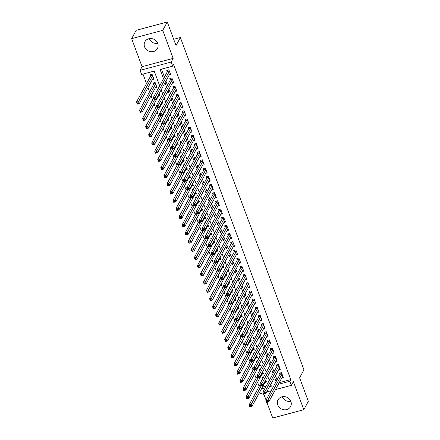<?xml version="1.0" encoding="UTF-8"?>
<svg xmlns="http://www.w3.org/2000/svg" width="440" height="440" viewBox="0 0 440 440"><rect width="100%" height="100%" fill="white"/><g stroke="black" fill="none" stroke-linecap="round" stroke-linejoin="round"><path stroke-width="0.66" d="M157.657 43.269A7.112 6.468 28.5 0 1 149.177 38.66M144.595 46.888A7.112 6.468 -151.5 0 0 150.761 51.694A7.112 6.468 -151.5 0 0 157.399 48.532A7.112 6.468 -151.5 0 0 157.702 43.39A7.112 6.468 -151.5 0 0 151.536 38.577A7.112 6.468 -151.5 0 0 144.898 41.74A7.112 6.468 -151.5 0 0 144.595 46.888M290.824 401.341A7.112 6.468 28.5 0 1 282.343 396.732M277.761 404.959A7.112 6.468 -151.5 0 0 283.927 409.767A7.112 6.468 -151.5 0 0 290.565 406.604A7.112 6.468 -151.5 0 0 290.868 401.456A7.112 6.468 -151.5 0 0 284.702 396.649A7.112 6.468 -151.5 0 0 278.064 399.812A7.112 6.468 -151.5 0 0 277.761 404.959M159.681 85.811L154.204 71.082L141.597 74.443L140.074 70.35L171.166 62.051L172.689 66.143L160.083 69.509L163.521 78.743M142.071 66.682L173.162 58.377L162.739 30.349L167.272 22L136.18 30.305L131.648 38.648L142.071 66.682L140.074 70.35M263.885 394.229L266.068 400.103M266.932 402.413L272.728 418L303.82 409.695L293.392 381.667L291.395 385.336L275.446 389.598M263.082 392.898L260.304 393.641L259.727 392.084M142.989 74.074L146.526 83.584M148.016 87.588L149.567 91.767M151.058 95.777L152.614 99.951M154.105 103.961L155.656 108.136M157.146 112.145L158.697 116.32M160.188 120.329L161.744 124.504M163.235 128.513L164.786 132.688M166.276 136.697L167.833 140.871M169.323 144.881L170.874 149.055M172.364 153.065L173.916 157.239M175.412 161.249L176.963 165.429M178.453 169.433L180.004 173.613M181.495 177.617L183.051 181.797M184.542 185.806L186.093 189.981M187.583 193.99L189.139 198.165M190.63 202.174L192.181 206.349M193.672 210.359L195.222 214.533M196.713 218.543L198.27 222.717M199.76 226.727L201.311 230.901M202.802 234.911L204.358 239.085M205.849 243.095L207.399 247.269M208.89 251.279L210.441 255.459M211.937 259.463L213.488 263.643M214.979 267.647L216.53 271.827M218.02 275.836L219.577 280.011M221.067 284.02L222.618 288.195M224.109 292.204L225.665 296.379M227.156 300.388L228.707 304.562M230.197 308.572L231.748 312.747M233.239 316.756L234.795 320.93M236.286 324.94L237.837 329.115M239.327 333.124L240.884 337.298M242.374 341.308L243.925 345.488M245.416 349.492L246.966 353.672M248.457 357.676L250.014 361.856M251.504 365.866L253.055 370.04M254.546 374.05L256.102 378.224M257.593 382.234L259.144 386.408M162.739 30.349L131.648 38.648M167.272 22L176.022 45.529L180.378 37.516L303.958 369.809L299.602 377.823L308.352 401.352L303.82 409.695M169.169 75.103L170.698 74.696L168.872 69.784L166.771 70.345L167.305 71.775M172.211 83.287L173.745 82.88L171.919 77.968L169.818 78.529L170.352 79.959M175.252 91.471L176.787 91.064L174.961 86.152L172.86 86.713L173.393 88.143M178.299 99.655L179.834 99.248L178.007 94.336L175.906 94.897L176.44 96.333M181.34 107.844L182.875 107.432L181.049 102.52L178.948 103.081L179.482 104.517M184.388 116.028L185.922 115.616L184.09 110.704L181.995 111.265L182.523 112.701M187.429 124.212L188.964 123.8L187.138 118.888L185.037 119.449L185.57 120.885M190.476 132.396L192.005 131.984L190.179 127.078L188.078 127.639L188.612 129.069M193.518 140.58L195.052 140.168L193.226 135.262L191.125 135.822L191.659 137.253M196.559 148.764L198.094 148.357L196.268 143.446L194.167 144.007L194.7 145.437M199.606 156.948L201.141 156.541L199.315 151.63L197.214 152.191L197.742 153.621M202.648 165.132L204.182 164.725L202.356 159.814L200.255 160.375L200.788 161.805M205.695 173.316L207.224 172.909L205.398 167.998L203.297 168.559L203.83 169.989M208.736 181.5L210.271 181.093L208.445 176.181L206.344 176.743L206.877 178.173M211.778 189.684L213.312 189.277L211.486 184.365L209.385 184.927L209.919 186.362M214.825 197.874L216.359 197.461L214.533 192.549L212.432 193.111L212.966 194.546M217.866 206.058L219.401 205.645L217.575 200.734L215.474 201.295L216.007 202.73M220.913 214.242L222.448 213.829L220.616 208.918L218.521 209.479L219.049 210.914M223.955 222.426L225.489 222.013L223.663 217.107L221.562 217.663L222.096 219.098M227.002 230.61L228.531 230.197L226.705 225.291L224.604 225.852L225.137 227.282M230.043 238.794L231.578 238.387L229.752 233.475L227.651 234.036L228.184 235.466M233.085 246.978L234.619 246.571L232.793 241.659L230.692 242.22L231.226 243.65M236.132 255.162L237.666 254.755L235.84 249.843L233.739 250.404L234.267 251.834M239.173 263.346L240.708 262.939L238.882 258.027L236.781 258.588L237.314 260.018M242.22 271.53L243.749 271.123L241.923 266.211L239.822 266.772L240.356 268.202M245.262 279.714L246.796 279.307L244.97 274.395L242.869 274.956L243.403 276.392M248.303 287.903L249.838 287.491L248.012 282.579L245.911 283.14L246.444 284.576M251.35 296.087L252.885 295.675L251.059 290.763L248.958 291.324L249.491 292.76M254.392 304.271L255.926 303.859L254.1 298.947L251.999 299.508L252.532 300.944M257.439 312.455L258.973 312.043L257.142 307.131L255.046 307.692L255.574 309.127M260.48 320.639L262.014 320.227L260.189 315.32L258.088 315.882L258.621 317.312M263.527 328.823L265.056 328.416L263.23 323.505L261.129 324.066L261.663 325.495M266.569 337.007L268.103 336.6L266.277 331.689L264.176 332.25L264.71 333.68M269.61 345.191L271.145 344.784L269.319 339.873L267.218 340.434L267.751 341.864M272.657 353.375L274.192 352.968L272.365 348.057L270.264 348.618L270.793 350.048M275.699 361.559L277.233 361.152L275.407 356.241L273.306 356.802L273.839 358.232M278.746 369.743L280.274 369.336L278.449 364.425L276.348 364.986L276.881 366.421M263.401 377.443L262.587 377.658L262.873 378.422M260.359 369.259L259.545 369.474L259.826 370.233M257.312 361.07L256.498 361.29L256.784 362.049M254.271 352.886L253.457 353.106L253.737 353.865M251.229 344.702L250.415 344.922L250.696 345.68M248.182 336.518L247.368 336.738L247.654 337.497M245.141 328.334L244.327 328.554L244.607 329.312M242.094 320.15L241.28 320.37L241.566 321.129M239.052 311.966L238.238 312.18L238.519 312.945M236.011 303.782L235.191 303.996L235.477 304.761M232.964 295.598L232.15 295.812L232.43 296.577M229.922 287.414L229.108 287.628L229.389 288.393M226.875 279.23L226.061 279.444L226.347 280.203M223.834 271.04L223.02 271.26L223.3 272.019M220.792 262.856L219.973 263.076L220.259 263.835M217.745 254.672L216.931 254.892L217.212 255.651M214.704 246.488L213.889 246.708L214.17 247.467M211.657 238.304L210.843 238.524L211.129 239.283M208.615 230.12L207.801 230.34L208.082 231.099M205.568 221.936L204.754 222.151L205.04 222.915M202.527 213.752L201.713 213.966L201.993 214.731M199.485 205.568L198.666 205.782L198.952 206.547M196.438 197.384L195.624 197.599L195.905 198.363M193.397 189.2L192.583 189.415L192.863 190.174M190.35 181.011L189.536 181.231L189.822 181.99M187.308 172.827L186.494 173.047L186.774 173.805M184.267 164.643L183.447 164.863L183.733 165.621M181.22 156.459L180.406 156.679L180.686 157.438M178.178 148.274L177.364 148.495L177.645 149.254M175.131 140.091L174.317 140.311L174.603 141.07M172.09 131.907L171.276 132.121L171.556 132.886M169.043 123.723L168.229 123.937L168.514 124.702M166.001 115.538L165.187 115.753L165.468 116.518M162.96 107.355L162.14 107.569L162.426 108.334M159.913 99.171L159.099 99.385L159.385 100.144M156.871 90.981L156.057 91.201L156.338 91.96M155.403 87.775L156.937 87.368L155.111 82.456L153.01 83.017L153.544 84.447M262.411 387.156L266.162 386.15M270.452 385.006L270.908 384.885M264.979 382.415L266.514 382.008L265.733 379.907M261.938 374.231L263.472 373.824L262.691 371.718M258.896 366.047L260.425 365.64L259.644 363.534M255.849 357.863L257.384 357.456L256.603 355.35M252.808 349.679L254.342 349.272L253.556 347.166M249.761 341.495L251.295 341.088L250.514 338.982M246.719 333.311L248.254 332.899L247.467 330.798M243.672 325.127L245.207 324.715L244.426 322.614M240.631 316.943L242.165 316.531L241.384 314.43M237.589 308.759L239.118 308.347L238.337 306.245M234.542 300.575L236.077 300.163L235.296 298.062M231.501 292.386L233.035 291.979L232.249 289.877M228.454 284.202L229.988 283.795L229.207 281.688M225.412 276.018L226.947 275.611L226.166 273.504M222.371 267.834L223.9 267.427L223.119 265.32M219.323 259.649L220.858 259.243L220.077 257.136M216.282 251.466L217.816 251.059L217.03 248.952M213.235 243.282L214.77 242.875L213.989 240.768M210.194 235.098L211.728 234.685L210.941 232.584M207.147 226.914L208.681 226.501L207.9 224.4M204.105 218.73L205.639 218.317L204.859 216.216M201.064 210.546L202.593 210.133L201.812 208.032M198.017 202.362L199.551 201.949L198.77 199.848M194.975 194.172L196.51 193.765L195.723 191.664M191.928 185.988L193.463 185.581L192.681 183.475M188.887 177.804L190.421 177.397L189.64 175.291M185.845 169.62L187.374 169.213L186.593 167.107M182.798 161.436L184.333 161.029L183.552 158.923M179.757 153.252L181.291 152.845L180.505 150.739M176.71 145.068L178.244 144.656L177.463 142.555M173.668 136.884L175.203 136.472L174.416 134.371M170.627 128.7L172.156 128.288L171.375 126.187M167.58 120.516L169.114 120.104L168.333 118.003M164.538 112.332L166.067 111.92L165.286 109.819M161.491 104.142L163.026 103.736L162.245 101.635M158.45 95.959L159.984 95.552L159.198 93.445M152.361 79.591L153.896 79.184L152.07 74.272L149.969 74.833L150.502 76.263M279.213 382.668L290.785 379.577L173.597 64.471L172.689 66.143M161.475 69.135L164.428 77.077M165.919 81.081L167.47 85.261M168.96 89.271L170.517 93.445M172.007 97.455L173.558 101.629M175.048 105.639L176.6 109.813M178.096 113.823L179.647 117.997M181.137 122.007L182.688 126.181M184.179 130.191L185.735 134.365M187.226 138.375L188.777 142.549M190.267 146.559L191.823 150.739M193.314 154.743L194.865 158.923M196.356 162.927L197.906 167.107M199.397 171.111L200.954 175.291M202.444 179.3L203.995 183.475M205.486 187.484L207.042 191.659M208.532 195.668L210.084 199.843M211.574 203.852L213.125 208.027M214.621 212.036L216.172 216.211M217.663 220.22L219.214 224.395M220.704 228.404L222.261 232.579M223.751 236.588L225.302 240.763M226.793 244.772L228.349 248.952M229.84 252.956L231.391 257.136M232.881 261.14L234.432 265.32M235.923 269.329L237.479 273.504M238.97 277.514L240.521 281.688M242.011 285.698L243.568 289.872M245.058 293.882L246.609 298.056M248.1 302.066L249.651 306.24M251.141 310.25L252.698 314.424M254.188 318.434L255.739 322.608M257.23 326.618L258.786 330.792M260.277 334.802L261.828 338.982M263.318 342.986L264.875 347.166M266.365 351.17L267.916 355.35M269.406 359.359L270.957 363.534M272.448 367.543L274.005 371.718M275.495 375.727L277.046 379.902M281.787 377.933L283.322 377.52L281.496 372.609L279.395 373.17L279.928 374.605M180.378 37.516L173.707 39.298M173.162 58.377L171.166 62.051M290.785 379.577L289.877 381.243L291.395 385.336M269.544 386.678L271.387 386.183L270.749 384.461M269.258 380.452L267.707 376.277M266.211 372.268L264.66 368.093M263.17 364.084L261.619 359.904M260.128 355.9L258.572 351.72M257.081 347.716L255.53 343.536M254.04 339.532L252.483 335.352M250.993 331.342L249.442 327.168M247.951 323.158L246.4 318.984M244.91 314.974L243.353 310.8M241.863 306.79L240.312 302.616M238.821 298.606L237.264 294.432M235.774 290.422L234.223 286.248M232.733 282.238L231.181 278.064M229.686 274.054L228.135 269.88M226.644 265.87L225.093 261.69M223.603 257.686L222.046 253.506M220.556 249.502L219.005 245.322M217.514 241.313L215.958 237.138M214.467 233.129L212.916 228.954M211.426 224.945L209.875 220.77M208.384 216.761L206.828 212.586M205.337 208.577L203.786 204.402M202.296 200.393L200.739 196.218M199.249 192.209L197.698 188.034M196.207 184.024L194.656 179.85M193.166 175.84L191.609 171.661M190.119 167.656L188.568 163.477M187.077 159.472L185.521 155.293M184.03 151.283L182.479 147.109M180.989 143.099L179.432 138.925M177.941 134.915L176.391 130.741M174.9 126.731L173.349 122.557M171.859 118.547L170.302 114.373M168.812 110.363L167.261 106.189M165.77 102.179L164.214 98.005M162.723 93.995L161.172 89.821M261.503 388.823L265.254 387.822M271.156 390.742L266.684 391.936M278.305 384.334L289.877 381.243M165.011 82.753L166.562 86.928M168.053 90.937L169.609 95.112M171.1 99.121L172.651 103.296M174.141 107.305L175.698 111.485M177.188 115.489L178.739 119.669M180.23 123.673L181.781 127.853M183.271 131.863L184.828 136.037M186.318 140.047L187.869 144.221M189.36 148.231L190.916 152.405M192.406 156.415L193.958 160.589M195.448 164.599L196.999 168.773M198.495 172.782L200.046 176.957M201.537 180.966L203.088 185.141M204.578 189.151L206.135 193.325M207.625 197.335L209.176 201.514M210.667 205.519L212.223 209.698M213.714 213.703L215.264 217.882M216.755 221.892L218.306 226.066M219.797 230.076L221.353 234.251M222.844 238.26L224.395 242.435M225.885 246.444L227.441 250.619M228.932 254.628L230.483 258.803M231.974 262.812L233.525 266.987M235.021 270.996L236.572 275.171M238.062 279.18L239.613 283.355M241.104 287.364L242.66 291.544M244.151 295.548L245.702 299.728M247.192 303.732L248.749 307.912M250.239 311.922L251.79 316.096M253.281 320.106L254.832 324.28M256.322 328.29L257.879 332.464M259.369 336.474L260.92 340.648M262.411 344.658L263.967 348.832M265.457 352.841L267.009 357.016M268.499 361.026L270.05 365.2M271.541 369.209L273.097 373.384M274.588 377.394L276.139 381.574M267.35 401.099L266.508 401.324L266.811 402.144L267.652 401.918L267.35 401.099L267.988 399.883L268.747 401.929L266.646 402.49L265.887 400.444L267.988 399.883L282.029 374.044M282.788 376.09L268.747 401.929L267.652 401.918M266.508 401.324L265.887 400.444L280.071 374.336L280.225 372.95M266.811 402.144L266.646 402.49M250.85 406.406L250.542 405.587L249.7 405.812L250.008 406.632L251.939 406.417L249.843 406.978L249.079 404.932L251.18 404.371L251.939 406.417L265.98 380.578M260.046 384.747L249.079 404.932L249.7 405.812M261.19 385.952L250.542 405.587M249.843 406.978L250.008 406.632M264.303 392.915L263.466 393.14L263.769 393.954L264.611 393.734L264.303 392.915L264.94 391.699L265.705 393.745L263.604 394.306L262.839 392.26L264.94 391.699L278.982 365.86M279.747 367.906L265.705 393.745L264.611 393.734M263.466 393.14L262.839 392.26L277.03 366.152L277.178 364.766M263.769 393.954L263.604 394.306M261.261 384.731L260.42 384.956L260.728 385.77L261.564 385.55L261.261 384.731L261.899 383.515L262.658 385.561L260.557 386.122L259.798 384.076L261.899 383.515L275.94 357.671M276.7 359.716L262.658 385.561L261.564 385.55M260.42 384.956L259.798 384.076L273.983 357.968L274.137 356.582M260.728 385.77L260.557 386.122M258.22 376.547L257.378 376.767L257.68 377.586L258.522 377.361L258.22 376.547L258.858 375.331L259.617 377.377L257.516 377.938L256.757 375.892L258.858 375.331L272.894 349.486M273.658 351.533L259.617 377.377L258.522 377.361M257.378 376.767L256.757 375.892L270.941 349.784L271.095 348.398M257.68 377.586L257.516 377.938M255.173 368.363L254.331 368.583L254.639 369.402L255.481 369.177L255.173 368.363L255.811 367.142L256.57 369.188L254.474 369.749L253.71 367.702L255.811 367.142L269.852 341.303M270.611 343.349L256.57 369.188L255.481 369.177M254.331 368.583L253.71 367.702L267.894 341.6L268.048 340.214M254.639 369.402L254.474 369.749M247.803 398.222L247.5 397.403L246.659 397.628L246.961 398.442L248.897 398.233L246.796 398.794L246.037 396.748L248.138 396.187L248.897 398.233L262.939 372.394M257.004 376.563L246.037 396.748L246.659 397.628M258.143 377.768L247.5 397.403M246.796 398.794L246.961 398.442M244.761 390.038L244.453 389.219L243.617 389.444L243.92 390.258L245.856 390.049L243.755 390.61L242.99 388.564L245.091 388.003L245.856 390.049L259.897 364.205M253.963 368.379L242.99 388.564L243.617 389.444M255.101 369.584L244.453 389.219M243.755 390.61L243.92 390.258M241.714 381.849L241.412 381.035L240.57 381.255L240.873 382.074L242.809 381.865L240.708 382.426L239.948 380.38L242.049 379.819L242.809 381.865L256.85 356.021M250.916 360.19L239.948 380.38L240.57 381.255M252.054 361.4L241.412 381.035M240.708 382.426L240.873 382.074M238.673 373.665L238.37 372.851L237.529 373.07L237.831 373.89L239.767 373.675L237.666 374.236L236.907 372.191L239.003 371.63L239.767 373.675L253.809 347.837M247.874 352.006L236.907 372.191L237.529 373.07M249.013 353.216L238.37 372.851M237.666 374.236L237.831 373.89M252.131 360.173L251.29 360.399L251.592 361.218L252.434 360.993L252.131 360.173L252.769 358.958L253.528 361.004L251.427 361.565L250.668 359.519L252.769 358.958L266.811 333.118M267.57 335.165L253.528 361.004L252.434 360.993M251.29 360.399L250.668 359.519L264.853 333.416L265.007 332.024M251.592 361.218L251.427 361.565M235.626 365.481L235.323 364.661L234.482 364.887L234.79 365.706L236.72 365.492L234.619 366.053L233.86 364.007L235.961 363.445L236.72 365.492L250.762 339.652M244.827 343.822L233.86 364.007L234.482 364.887M245.971 345.032L235.323 364.661M234.619 366.053L234.79 365.706M249.084 351.989L248.248 352.215L248.551 353.034L249.392 352.809L249.084 351.989L249.722 350.774L250.487 352.82L248.386 353.381L247.621 351.334L249.722 350.774L263.764 324.935M264.528 326.981L250.487 352.82L249.392 352.809M248.248 352.215L247.621 351.334L261.811 325.232L261.96 323.84M248.551 353.034L248.386 353.381M232.584 357.297L232.282 356.477L231.44 356.702L231.743 357.522L233.679 357.308L231.578 357.868L230.819 355.823L232.92 355.262L233.679 357.308L247.72 331.469M241.786 335.638L230.819 355.823L231.44 356.702M242.924 336.848L232.282 356.477M231.578 357.868L231.743 357.522M246.043 343.805L245.201 344.031L245.504 344.85L246.345 344.625L246.043 343.805L246.681 342.59L247.44 344.636L245.339 345.197L244.58 343.151L246.681 342.59L260.722 316.75M261.481 318.797L247.44 344.636L246.345 344.625M245.201 344.031L244.58 343.151L258.764 317.042L258.918 315.656M245.504 344.85L245.339 345.197M229.543 349.113L229.235 348.293L228.393 348.519L228.701 349.338L230.637 349.124L228.536 349.685L227.772 347.639L229.873 347.077L230.637 349.124L244.673 323.284M238.739 327.454L227.772 347.639L228.393 348.519M239.882 328.664L229.235 348.293M228.536 349.685L228.701 349.338M243.001 335.621L242.16 335.847L242.462 336.666L243.304 336.441L243.001 335.621L243.634 334.406L244.398 336.452L242.297 337.013L241.538 334.966L243.634 334.406L257.675 308.567M258.44 310.613L244.398 336.452L243.304 336.441M242.16 335.847L241.538 334.966L255.723 308.858L255.871 307.472M242.462 336.666L242.297 337.013M226.496 340.929L226.193 340.109L225.352 340.334L225.654 341.154L227.59 340.94L225.489 341.5L224.73 339.455L226.831 338.894L227.59 340.94L241.632 315.101M235.697 319.27L224.73 339.455L225.352 340.334M236.836 320.474L226.193 340.109M225.489 341.5L225.654 341.154M239.954 327.437L239.113 327.663L239.421 328.482L240.257 328.257L239.954 327.437L240.592 326.222L241.351 328.268L239.25 328.829L238.491 326.783L240.592 326.222L254.634 300.382M255.393 302.429L241.351 328.268L240.257 328.257M239.113 327.663L238.491 326.783L252.676 300.674L252.83 299.288M239.421 328.482L239.25 328.829M236.913 319.253L236.071 319.479L236.374 320.298L237.215 320.073L236.913 319.253L237.551 318.038L238.31 320.084L236.209 320.645L235.45 318.599L237.551 318.038L251.587 292.199M252.351 294.245L238.31 320.084L237.215 320.073M236.071 319.479L235.45 318.599L249.634 292.49L249.788 291.104M236.374 320.298L236.209 320.645M233.865 311.069L233.024 311.295L233.332 312.114L234.174 311.889L233.865 311.069L234.504 309.854L235.268 311.9L233.167 312.461L232.403 310.415L234.504 309.854L248.545 284.014M249.304 286.061L235.268 311.9L234.174 311.889M233.024 311.295L232.403 310.415L246.587 284.306L246.741 282.92M233.332 312.114L233.167 312.461M230.824 302.885L229.983 303.111L230.285 303.925L231.127 303.705L230.824 302.885L231.462 301.67L232.221 303.716L230.12 304.277L229.361 302.231L231.462 301.67L245.504 275.831M246.263 277.877L232.221 303.716L231.127 303.705M229.983 303.111L229.361 302.231L243.546 276.122L243.7 274.736M230.285 303.925L230.12 304.277M227.777 294.701L226.941 294.927L227.244 295.741L228.085 295.52L227.777 294.701L228.415 293.486L229.18 295.532L227.079 296.093L226.314 294.047L228.415 293.486L242.457 267.641M243.221 269.687L229.18 295.532L228.085 295.52M226.941 294.927L226.314 294.047L240.504 267.938L240.653 266.552M227.244 295.741L227.079 296.093M224.736 286.517L223.894 286.737L224.202 287.557L225.038 287.331L224.736 286.517L225.374 285.302L226.132 287.348L224.032 287.909L223.273 285.863L225.374 285.302L239.415 259.457M240.174 261.503L226.132 287.348L225.038 287.331M223.894 286.737L223.273 285.863L237.457 259.754L237.611 258.368M224.202 287.557L224.032 287.909M221.694 278.333L220.853 278.553L221.155 279.373L221.997 279.147L221.694 278.333L222.332 277.112L223.091 279.163L220.99 279.725L220.231 277.673L222.332 277.112L236.368 251.273M237.132 253.319L223.091 279.163L221.997 279.147M220.853 278.553L220.231 277.673L234.416 251.57L234.57 250.184M221.155 279.373L220.99 279.725M218.647 270.149L217.806 270.369L218.114 271.189L218.955 270.963L218.647 270.149L219.285 268.928L220.044 270.974L217.948 271.535L217.184 269.489L219.285 268.928L233.327 243.089M234.086 245.135L220.044 270.974L218.955 270.963M217.806 270.369L217.184 269.489L231.369 243.386L231.523 241.995M218.114 271.189L217.948 271.535M215.606 261.96L214.764 262.185L215.066 263.005L215.908 262.779L215.606 261.96L216.244 260.744L217.003 262.79L214.902 263.351L214.143 261.305L216.244 260.744L230.285 234.905M231.044 236.951L217.003 262.79L215.908 262.779M214.764 262.185L214.143 261.305L228.327 235.202L228.481 233.811M215.066 263.005L214.902 263.351M212.559 253.776L211.723 254.001L212.025 254.821L212.867 254.595L212.559 253.776L213.197 252.56L213.961 254.606L211.86 255.167L211.096 253.121L213.197 252.56L227.238 226.721M228.003 228.767L213.961 254.606L212.867 254.595M211.723 254.001L211.096 253.121L225.286 227.013L225.434 225.627M212.025 254.821L211.86 255.167M209.517 245.591L208.676 245.817L208.978 246.637L209.82 246.411L209.517 245.591L210.155 244.376L210.914 246.422L208.813 246.983L208.054 244.937L210.155 244.376L224.197 218.537M224.956 220.583L210.914 246.422L209.82 246.411M208.676 245.817L208.054 244.937L222.239 218.829L222.393 217.443M208.978 246.637L208.813 246.983M206.476 237.407L205.634 237.633L205.937 238.453L206.778 238.227L206.476 237.407L207.108 236.192L207.873 238.238L205.772 238.799L205.013 236.753L207.108 236.192L221.15 210.353M221.914 212.399L207.873 238.238L206.778 238.227M205.634 237.633L205.013 236.753L219.197 210.645L219.351 209.259M205.937 238.453L205.772 238.799M223.454 332.745L223.146 331.925L222.31 332.151L222.613 332.97L224.549 332.756L222.448 333.317L221.683 331.27L223.784 330.709L224.549 332.756L238.59 306.916M232.656 311.086L221.683 331.27L222.31 332.151M233.794 312.29L223.146 331.925M222.448 333.317L222.613 332.97M220.407 324.561L220.105 323.741L219.263 323.966L219.571 324.786L221.502 324.572L219.401 325.132L218.642 323.087L220.743 322.526L221.502 324.572L235.543 298.733M229.609 302.902L218.642 323.087L219.263 323.966M230.753 304.106L220.105 323.741M219.401 325.132L219.571 324.786M217.365 316.377L217.063 315.557L216.222 315.783L216.524 316.602L218.46 316.388L216.359 316.949L215.6 314.902L217.701 314.341L218.46 316.388L232.502 290.548M226.567 294.718L215.6 314.902L216.222 315.783M227.706 295.922L217.063 315.557M216.359 316.949L216.524 316.602M214.324 308.193L214.016 307.373L213.174 307.599L213.483 308.413L215.419 308.204L213.318 308.764L212.553 306.719L214.654 306.158L215.419 308.204L229.455 282.365M223.52 286.534L212.553 306.719L213.174 307.599M224.664 287.738L214.016 307.373M213.318 308.764L213.483 308.413M211.277 300.009L210.975 299.189L210.133 299.415L210.436 300.229L212.372 300.02L210.271 300.581L209.512 298.534L211.613 297.974L212.372 300.02L226.413 274.175M220.479 278.35L209.512 298.534L210.133 299.415M221.617 279.554L210.975 299.189M210.271 300.581L210.436 300.229M208.236 291.819L207.928 291.005L207.091 291.225L207.394 292.045L209.33 291.836L207.229 292.397L206.465 290.351L208.566 289.79L209.33 291.836L223.372 265.991M217.437 270.16L206.465 290.351L207.091 291.225M218.576 271.37L207.928 291.005M207.229 292.397L207.394 292.045M205.189 283.635L204.886 282.821L204.045 283.041L204.353 283.861L206.283 283.646L204.182 284.207L203.423 282.161L205.524 281.6L206.283 283.646L220.325 257.807M214.39 261.976L203.423 282.161L204.045 283.041M215.529 263.186L204.886 282.821M204.182 284.207L204.353 283.861M202.147 275.451L201.845 274.632L201.003 274.857L201.306 275.677L203.242 275.462L201.141 276.023L200.382 273.977L202.477 273.416L203.242 275.462L217.283 249.623M211.349 253.792L200.382 273.977L201.003 274.857M212.487 255.002L201.845 274.632M201.141 276.023L201.306 275.677M199.1 267.267L198.798 266.447L197.956 266.673L198.264 267.493L200.195 267.278L198.094 267.839L197.335 265.793L199.436 265.232L200.195 267.278L214.236 241.439M208.302 245.608L197.335 265.793L197.956 266.673M209.446 246.818L198.798 266.447M198.094 267.839L198.264 267.493M196.059 259.083L195.756 258.264L194.915 258.489L195.217 259.309L197.153 259.094L195.052 259.655L194.293 257.609L196.394 257.048L197.153 259.094L211.195 233.255M205.26 237.424L194.293 257.609L194.915 258.489M206.399 238.634L195.756 258.264M195.052 259.655L195.217 259.309M193.017 250.899L192.709 250.08L191.873 250.305L192.176 251.125L194.112 250.91L192.011 251.471L191.246 249.425L193.347 248.864L194.112 250.91L208.148 225.071M202.213 229.24L191.246 249.425L191.873 250.305M203.357 230.445L192.709 250.08M192.011 251.471L192.176 251.125M189.97 242.715L189.668 241.896L188.826 242.121L189.129 242.941L191.065 242.726L188.964 243.287L188.205 241.241L190.306 240.68L191.065 242.726L205.106 216.887M199.172 221.056L188.205 241.241L188.826 242.121M200.31 222.261L189.668 241.896M188.964 243.287L189.129 242.941M203.429 229.224L202.587 229.449L202.895 230.269L203.731 230.043L203.429 229.224L204.066 228.008L204.826 230.054L202.725 230.615L201.965 228.569L204.066 228.008L218.108 202.169M218.867 204.215L204.826 230.054L203.731 230.043M202.587 229.449L201.965 228.569L216.15 202.461L216.304 201.075M202.895 230.269L202.725 230.615M200.387 221.04L199.546 221.265L199.848 222.085L200.69 221.859L200.387 221.04L201.025 219.824L201.784 221.87L199.683 222.431L198.924 220.385L201.025 219.824L215.061 193.985M215.826 196.031L201.784 221.87L200.69 221.859M199.546 221.265L198.924 220.385L213.109 194.277L213.263 192.891M199.848 222.085L199.683 222.431M197.34 212.856L196.499 213.081L196.806 213.895L197.648 213.675L197.34 212.856L197.978 211.64L198.743 213.686L196.642 214.247L195.877 212.201L197.978 211.64L212.02 185.801M212.779 187.847L198.743 213.686L197.648 213.675M196.499 213.081L195.877 212.201L210.067 186.093L210.215 184.707M196.806 213.895L196.642 214.247M194.299 204.672L193.457 204.897L193.76 205.711L194.601 205.491L194.299 204.672L194.937 203.456L195.696 205.502L193.595 206.063L192.836 204.017L194.937 203.456L208.978 177.612M209.737 179.657L195.696 205.502L194.601 205.491M193.457 204.897L192.836 204.017L207.02 177.909L207.174 176.523M193.76 205.711L193.595 206.063M186.929 234.531L186.621 233.712L185.785 233.937L186.087 234.757L188.023 234.542L185.922 235.103L185.157 233.057L187.259 232.496L188.023 234.542L202.065 208.703M196.13 212.872L185.157 233.057L185.785 233.937M197.269 214.077L186.621 233.712M185.922 235.103L186.087 234.757M183.882 226.347L183.579 225.528L182.738 225.753L183.046 226.573L184.976 226.358L182.875 226.919L182.116 224.873L184.217 224.312L184.976 226.358L199.018 200.519M193.083 204.688L182.116 224.873L182.738 225.753M194.227 205.893L183.579 225.528M182.875 226.919L183.046 226.573M180.84 218.163L180.538 217.344L179.696 217.569L179.999 218.383L181.935 218.174L179.834 218.735L179.075 216.689L181.176 216.128L181.935 218.174L195.976 192.335M190.042 196.504L179.075 216.689L179.696 217.569M191.18 197.709L180.538 217.344M179.834 218.735L179.999 218.383M177.799 209.979L177.49 209.16L176.649 209.385L176.957 210.199L178.893 209.99L176.792 210.551L176.028 208.505L178.129 207.944L178.893 209.99L192.929 184.146M186.995 188.32L176.028 208.505L176.649 209.385M188.139 189.524L177.49 209.16M176.792 210.551L176.957 210.199M191.252 196.488L190.416 196.713L190.718 197.527L191.56 197.307L191.252 196.488L191.889 195.272L192.654 197.318L190.553 197.879L189.788 195.833L191.889 195.272L205.931 169.428M206.696 171.474L192.654 197.318L191.56 197.307M190.416 196.713L189.788 195.833L203.979 169.725L204.127 168.339M190.718 197.527L190.553 197.879M174.752 201.79L174.449 200.976L173.607 201.196L173.91 202.015L175.846 201.806L173.745 202.367L172.986 200.321L175.087 199.76L175.846 201.806L189.888 175.962M183.953 180.131L172.986 200.321L173.607 201.196M185.091 181.34L174.449 200.976M173.745 202.367L173.91 202.015M188.21 188.304L187.369 188.524L187.677 189.343L188.513 189.118L188.21 188.304L188.848 187.083L189.607 189.134L187.506 189.695L186.747 187.644L188.848 187.083L202.889 161.244M203.649 163.29L189.607 189.134L188.513 189.118M187.369 188.524L186.747 187.644L200.931 161.541L201.086 160.155M187.677 189.343L187.506 189.695M171.71 193.606L171.402 192.792L170.566 193.012L170.869 193.831L172.805 193.617L170.704 194.178L169.939 192.132L172.04 191.571L172.805 193.617L186.846 167.778M180.912 171.947L169.939 192.132L170.566 193.012M182.05 173.156L171.402 192.792M170.704 194.178L170.869 193.831M185.169 180.12L184.327 180.34L184.63 181.159L185.471 180.934L185.169 180.12L185.806 178.899L186.566 180.945L184.465 181.506L183.706 179.46L185.806 178.899L199.843 153.06M200.607 155.106L186.566 180.945L185.471 180.934M184.327 180.34L183.706 179.46L197.89 153.357L198.044 151.965M184.63 181.159L184.465 181.506M168.663 185.422L168.361 184.602L167.519 184.828L167.827 185.647L169.757 185.433L167.656 185.994L166.898 183.948L168.999 183.387L169.757 185.433L183.799 159.594M177.865 163.763L166.898 183.948L167.519 184.828M179.003 164.972L168.361 184.602M167.656 185.994L167.827 185.647M182.122 171.93L181.28 172.156L181.588 172.975L182.43 172.75L182.122 171.93L182.76 170.715L183.524 172.761L181.423 173.322L180.659 171.276L182.76 170.715L196.801 144.876M197.56 146.922L183.524 172.761L182.43 172.75M181.28 172.156L180.659 171.276L194.843 145.173L194.997 143.781M181.588 172.975L181.423 173.322M165.621 177.238L165.319 176.418L164.478 176.644L164.78 177.463L166.716 177.249L164.615 177.81L163.856 175.764L165.957 175.203L166.716 177.249L180.757 151.41M174.823 155.579L163.856 175.764L164.478 176.644M175.962 156.788L165.319 176.418M164.615 177.81L164.78 177.463M179.08 163.746L178.239 163.972L178.541 164.791L179.382 164.566L179.08 163.746L179.718 162.531L180.477 164.577L178.376 165.138L177.617 163.091L179.718 162.531L193.76 136.692M194.519 138.738L180.477 164.577L179.382 164.566M178.239 163.972L177.617 163.091L191.802 136.983L191.956 135.597M178.541 164.791L178.376 165.138M162.575 169.054L162.272 168.234L161.43 168.46L161.739 169.279L163.669 169.065L161.568 169.626L160.809 167.58L162.91 167.019L163.669 169.065L177.711 143.226M171.776 147.395L160.809 167.58L161.43 168.46M172.92 148.605L162.272 168.234M161.568 169.626L161.739 169.279M176.033 155.562L175.197 155.788L175.5 156.607L176.341 156.382L176.033 155.562L176.671 154.347L177.436 156.393L175.335 156.954L174.57 154.907L176.671 154.347L190.713 128.508M191.477 130.554L177.436 156.393L176.341 156.382M175.197 155.788L174.57 154.907L188.76 128.799L188.909 127.413M175.5 156.607L175.335 156.954M159.533 160.87L159.231 160.05L158.389 160.276L158.691 161.095L160.628 160.881L158.527 161.441L157.768 159.396L159.869 158.835L160.628 160.881L174.669 135.042M168.735 139.211L157.768 159.396L158.389 160.276M169.873 140.415L159.231 160.05M158.527 161.441L158.691 161.095M172.992 147.378L172.15 147.604L172.458 148.423L173.294 148.198L172.992 147.378L173.63 146.163L174.389 148.209L172.288 148.77L171.529 146.724L173.63 146.163L187.671 120.324M188.43 122.37L174.389 148.209L173.294 148.198M172.15 147.604L171.529 146.724L185.713 120.615L185.867 119.229M172.458 148.423L172.288 148.77M156.492 152.686L156.184 151.866L155.347 152.091L155.65 152.911L157.586 152.697L155.485 153.257L154.721 151.212L156.822 150.651L157.586 152.697L171.622 126.858M165.693 131.026L154.721 151.212L155.347 152.091M166.832 132.231L156.184 151.866M155.485 153.257L155.65 152.911M169.95 139.194L169.109 139.42L169.411 140.239L170.253 140.013L169.95 139.194L170.583 137.979L171.347 140.025L169.246 140.586L168.487 138.54L170.583 137.979L184.624 112.139M185.389 114.186L171.347 140.025L170.253 140.013M169.109 139.42L168.487 138.54L182.672 112.431L182.826 111.045M169.411 140.239L169.246 140.586M153.445 144.502L153.142 143.682L152.301 143.907L152.603 144.727L154.539 144.513L152.438 145.073L151.679 143.028L153.78 142.466L154.539 144.513L168.581 118.674M162.646 122.843L151.679 143.028L152.301 143.907M163.785 124.047L153.142 143.682M152.438 145.073L152.603 144.727M166.903 131.01L166.062 131.236L166.37 132.055L167.206 131.829L166.903 131.01L167.541 129.795L168.3 131.841L166.199 132.401L165.44 130.356L167.541 129.795L181.583 103.956M182.341 106.002L168.3 131.841L167.206 131.829M166.062 131.236L165.44 130.356L179.625 104.247L179.779 102.861M166.37 132.055L166.199 132.401M150.403 136.317L150.095 135.498L149.259 135.724L149.562 136.543L151.498 136.329L149.397 136.889L148.632 134.844L150.733 134.283L151.498 136.329L165.539 110.49M159.605 114.659L148.632 134.844L149.259 135.724M160.743 115.863L150.095 135.498M149.397 136.889L149.562 136.543M163.862 122.826L163.02 123.052L163.323 123.871L164.164 123.646L163.862 122.826L164.5 121.611L165.259 123.657L163.157 124.218L162.399 122.172L164.5 121.611L178.541 95.772M179.3 97.818L165.259 123.657L164.164 123.646M163.02 123.052L162.399 122.172L176.583 96.063L176.737 94.677M163.323 123.871L163.157 124.218M147.356 128.133L147.054 127.314L146.212 127.54L146.52 128.354L148.451 128.145L146.35 128.706L145.59 126.66L147.691 126.099L148.451 128.145L162.492 102.306M156.558 106.475L145.59 126.66L146.212 127.54M157.702 107.679L147.054 127.314M146.35 128.706L146.52 128.354M160.815 114.642L159.979 114.868L160.281 115.682L161.123 115.462L160.815 114.642L161.453 113.427L162.217 115.472L160.116 116.034L159.352 113.988L161.453 113.427L175.494 87.582M176.253 89.634L162.217 115.472L161.123 115.462M159.979 114.868L159.352 113.988L173.541 87.879L173.69 86.493M160.281 115.682L160.116 116.034M144.315 119.95L144.012 119.13L143.171 119.356L143.473 120.17L145.409 119.961L143.308 120.522L142.549 118.476L144.65 117.915L145.409 119.961L159.451 94.116M153.516 98.291L142.549 118.476L143.171 119.356M154.655 99.495L144.012 119.13M143.308 120.522L143.473 120.17M157.773 106.458L156.931 106.684L157.234 107.498L158.076 107.278L157.773 106.458L158.411 105.243L159.17 107.288L157.069 107.85L156.31 105.804L158.411 105.243L172.453 79.398M173.212 81.444L159.17 107.288L158.076 107.278M156.931 106.684L156.31 105.804L170.495 79.695L170.649 78.309M157.234 107.498L157.069 107.85M141.273 111.76L140.965 110.946L140.124 111.166L140.432 111.986L142.368 111.776L140.267 112.338L139.502 110.292L141.603 109.731L142.368 111.776L156.404 85.932M153.84 82.797L153.687 84.183L139.502 110.292L140.124 111.166M155.645 83.886L140.965 110.946M140.267 112.338L140.432 111.986M154.726 98.274L153.89 98.494L154.193 99.314L155.034 99.088L154.726 98.274L155.364 97.059L156.129 99.105L154.028 99.666L153.263 97.62L155.364 97.059L169.406 71.214M170.17 73.26L156.129 99.105L155.034 99.088M153.89 98.494L153.263 97.62L167.453 71.511L167.602 70.125M154.193 99.314L154.028 99.666M138.226 103.576L137.924 102.762L137.082 102.982L137.385 103.802L139.321 103.587L137.22 104.148L136.461 102.102L138.562 101.541L139.321 103.587L153.362 77.748M150.799 74.613L150.645 75.999L136.461 102.102L137.082 102.982M152.603 75.702L137.924 102.762M137.22 104.148L137.385 103.802M281.952 373.835L280.071 374.336M281.892 373.675L280.115 374.154M278.905 365.651L277.03 366.152M278.85 365.492L277.074 365.97M275.864 357.467L273.983 357.968M275.803 357.308L274.032 357.781M272.817 349.283L270.941 349.784M272.762 349.124L270.985 349.597M269.775 341.099L267.894 341.6M269.714 340.94L267.944 341.413M266.734 332.909L264.853 333.416M266.673 332.756L264.897 333.229M263.687 324.726L261.811 325.232M263.632 324.572L261.855 325.045M260.645 316.541L258.764 317.042M260.585 316.388L258.808 316.861M257.598 308.358L255.723 308.858M257.543 308.204L255.767 308.677M254.556 300.173L252.676 300.674M254.496 300.02L252.725 300.493M251.51 291.99L249.634 292.49M251.455 291.836L249.678 292.309M248.468 283.805L246.587 284.306M248.407 283.646L246.637 284.125M245.427 275.622L243.546 276.122M245.366 275.462L243.59 275.94M242.38 267.438L240.504 267.938M242.325 267.278L240.548 267.751M239.338 259.254L237.457 259.754M239.278 259.094L237.507 259.567M236.291 251.07L234.416 251.57M236.236 250.91L234.46 251.383M233.25 242.88L231.369 243.386M233.189 242.726L231.418 243.199M230.208 234.696L228.327 235.202M230.148 234.542L228.371 235.015M227.161 226.512L225.286 227.013M227.106 226.358L225.33 226.831M224.12 218.328L222.239 218.829M224.059 218.174L222.282 218.647M221.073 210.144L219.197 210.645M221.018 209.99L219.241 210.463M218.031 201.96L216.15 202.461M217.971 201.806L216.2 202.279M214.984 193.776L213.109 194.277M214.929 193.622L213.153 194.095M211.943 185.592L210.067 186.093M211.882 185.433L210.111 185.911M208.901 177.408L207.02 177.909M208.84 177.249L207.064 177.722M205.854 169.224L203.979 169.725M205.799 169.065L204.023 169.538M202.813 161.04L200.931 161.541M202.752 160.881L200.981 161.354M199.766 152.851L197.89 153.357M199.711 152.697L197.934 153.17M196.724 144.666L194.843 145.173M196.663 144.513L194.893 144.986M193.683 136.483L191.802 136.983M193.622 136.329L191.846 136.802M190.636 128.299L188.76 128.799M190.581 128.145L188.804 128.618M187.594 120.115L185.713 120.615M187.534 119.961L185.757 120.434M184.547 111.931L182.672 112.431M184.492 111.776L182.715 112.25M181.506 103.747L179.625 104.247M181.445 103.593L179.674 104.066M178.459 95.563L176.583 96.063M178.404 95.403L176.627 95.882M175.417 87.379L173.541 87.879M175.357 87.219L173.586 87.698M172.376 79.195L170.495 79.695M172.315 79.035L170.538 79.508M153.736 83.996L155.507 83.523M153.687 84.183L155.568 83.683M169.329 71.011L167.453 71.511M169.274 70.851L167.497 71.324M150.689 75.812L152.465 75.339M150.645 75.999L152.526 75.499"/></g></svg>
